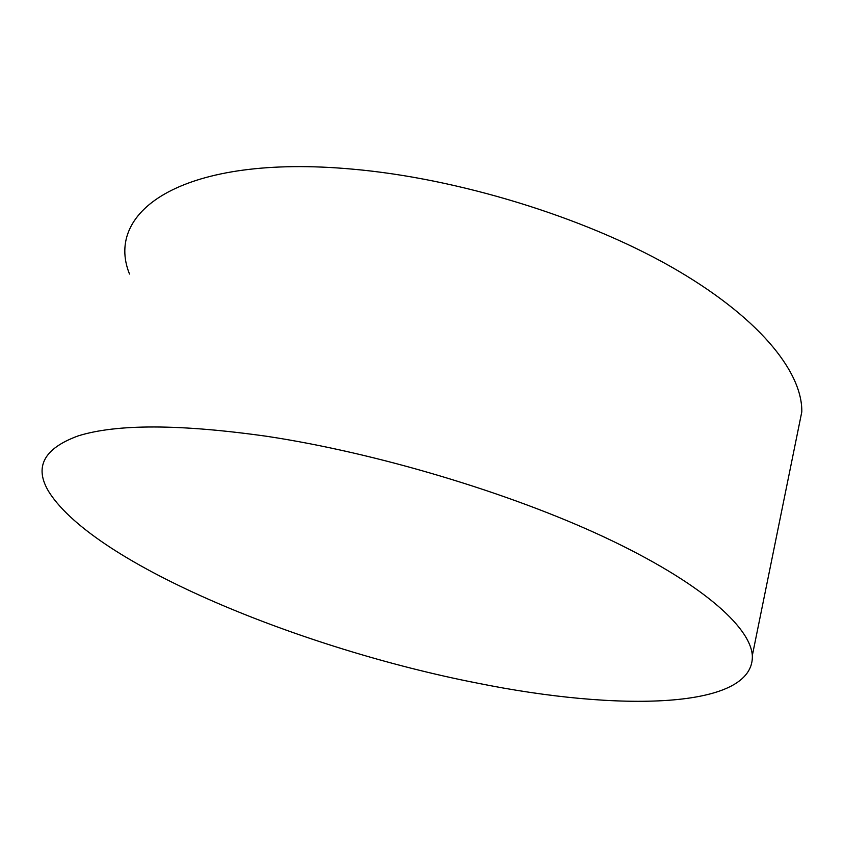 <?xml version="1.0" encoding="UTF-8"?>
<svg xmlns="http://www.w3.org/2000/svg" width="844" height="844" viewBox="0 0 844 844"><rect width="100%" height="100%" fill="white"/><g stroke="black" fill="none" stroke-linecap="round" stroke-linejoin="round"><path stroke-width="1.27" d="M266.398 436.242C376.266 452.785 509.913 492.843 604.831 537.354C699.898 581.98 750.316 626.364 752.331 655.493C754.483 709.656 617.935 711.608 477.293 683.112C302.226 648.92 96.48 565.216 49.342 492.59C33.686 467.544 43.297 448.639 78.175 435.894C116.63 423.888 179.371 424.004 266.398 436.242M129.501 274.036C103.833 210.42 184.256 153.83 352.549 169.148C457.817 178.39 582.708 216.739 670.125 266.24C757.638 315.888 802.517 371.181 801.8 411.872L797.527 432.877M752.331 655.493L801.8 411.872"/></g></svg>

